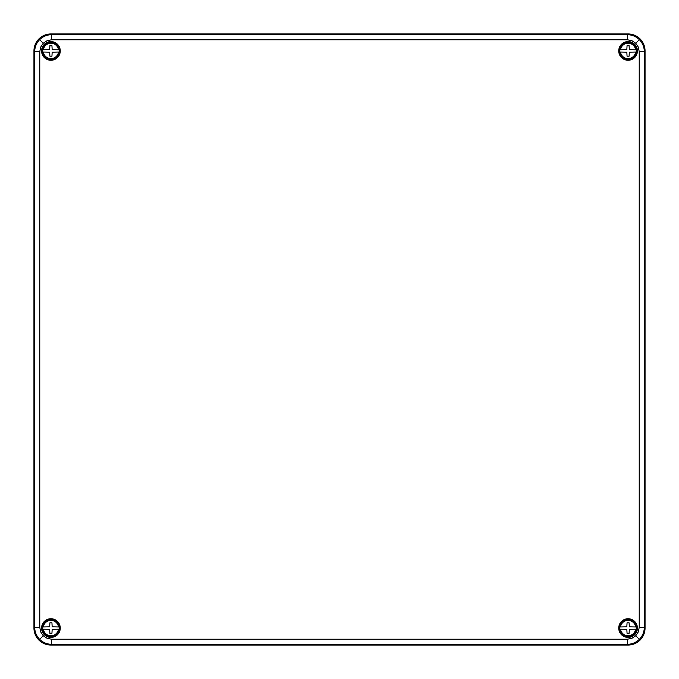 <?xml version="1.0" encoding="UTF-8"?>
<svg xmlns="http://www.w3.org/2000/svg" width="679" height="679" viewBox="0 0 679 679"><rect width="100%" height="100%" fill="white"/><g stroke="black" fill="none" stroke-linecap="round" stroke-linejoin="round"><path stroke-width="1.02" d="M50.917 645.05L51.655 644.32C47.004 644.227 42.998 642.572 39.654 639.346C36.428 635.994 34.765 631.996 34.68 627.345L34.68 51.655C34.773 47.004 36.428 42.998 39.654 39.654C43.006 36.428 47.004 34.765 51.655 34.68L627.345 34.68C631.996 34.773 636.002 36.428 639.346 39.654C642.572 43.006 644.235 47.004 644.32 51.655L644.32 627.345C644.227 631.996 642.572 636.002 639.346 639.346C635.994 642.572 631.996 644.235 627.345 644.32L51.655 644.32L51.655 639.228L627.345 639.228L631.894 638.319L635.748 635.748L638.319 631.894L639.228 627.345L639.228 51.655L638.319 47.106L635.748 43.252L631.894 40.681L627.345 39.772L627.345 34.68L628.083 33.95A16.983 16.975 135 0 1 645.05 50.917L645.05 628.083A16.983 16.975 45 0 1 628.083 645.05L50.917 645.05A16.983 16.975 135 0 1 33.95 628.083L33.95 50.917A16.983 16.975 45 0 1 50.917 33.95L628.083 33.95M50.925 41.945A8.98 8.98 0 0 0 43.15 55.415A8.98 8.98 0 0 0 58.7 55.415A8.98 8.98 0 0 0 50.925 41.945M50.925 41.589A9.336 9.336 0 0 0 42.836 55.593A9.336 9.336 0 0 0 59.014 55.593A9.336 9.336 0 0 0 50.925 41.589M628.075 59.905A8.98 8.98 0 0 0 635.85 46.435A8.98 8.98 0 0 0 620.3 46.435A8.98 8.98 0 0 0 628.075 59.905M628.075 60.261A9.336 9.336 0 0 0 636.164 46.257A9.336 9.336 0 0 0 619.986 46.257A9.336 9.336 0 0 0 628.075 60.261M50.925 637.055A8.98 8.98 0 0 0 58.7 623.585A8.98 8.98 0 0 0 43.15 623.585A8.98 8.98 0 0 0 50.925 637.055M50.925 637.411A9.336 9.336 0 0 0 59.014 623.407A9.336 9.336 0 0 0 42.836 623.407A9.336 9.336 0 0 0 50.925 637.411M628.075 619.095A8.98 8.98 0 0 0 620.3 632.565A8.98 8.98 0 0 0 635.85 632.565A8.98 8.98 0 0 0 628.075 619.095M628.075 618.739A9.336 9.336 0 0 0 619.986 632.743A9.336 9.336 0 0 0 636.164 632.743A9.336 9.336 0 0 0 628.075 618.739M42.701 629.178A8.301 8.301 0 0 1 42.701 626.972L49.677 626.827L49.907 622.813L51.944 622.813L52.173 626.827L59.149 626.972A8.301 8.301 0 0 1 59.149 629.178L52.173 629.323L51.944 633.337L49.907 633.337L49.677 629.323L43.346 629.178A7.656 7.656 0 0 0 58.504 629.178L59.149 629.178M59.413 628.075A8.488 8.488 0 0 0 46.681 620.725A8.488 8.488 0 0 0 46.681 635.425A8.488 8.488 0 0 0 59.413 628.075M59.149 626.972L58.504 626.972A7.656 7.656 0 0 0 43.346 626.972L42.701 626.972M42.701 52.028A8.301 8.301 0 0 1 42.701 49.822L49.677 49.677L49.907 45.663L51.944 45.663L52.173 49.677L59.149 49.822A8.301 8.301 0 0 1 59.149 52.028L52.173 52.173L51.944 56.187L49.907 56.187L49.677 52.173L43.346 52.028A7.656 7.656 0 0 0 58.504 52.028L59.149 52.028M59.413 50.925A8.488 8.488 0 0 0 46.681 43.575A8.488 8.488 0 0 0 46.681 58.275A8.488 8.488 0 0 0 59.413 50.925M59.149 49.822L58.504 49.822A7.656 7.656 0 0 0 43.346 49.822L42.701 49.822M636.299 49.822A8.301 8.301 0 0 1 636.299 52.028L629.323 52.173L629.094 56.187L627.056 56.187L626.827 52.173L619.851 52.028A8.301 8.301 0 0 1 619.851 49.822L626.827 49.677L627.056 45.663L629.094 45.663L629.323 49.677L635.654 49.822A7.656 7.656 0 0 0 620.496 49.822L619.851 49.822M619.587 50.925A8.488 8.488 0 0 0 632.319 58.275A8.488 8.488 0 0 0 632.319 43.575A8.488 8.488 0 0 0 619.587 50.925M619.851 52.028L620.496 52.028A7.656 7.656 0 0 0 635.654 52.028L636.299 52.028M636.299 626.972A8.301 8.301 0 0 1 636.299 629.178L629.323 629.323L629.094 633.337L627.056 633.337L626.827 629.323L619.851 629.178A8.301 8.301 0 0 1 619.851 626.972L626.827 626.827L627.056 622.813L629.094 622.813L629.323 626.827L635.654 626.972A7.656 7.656 0 0 0 620.496 626.972L619.851 626.972M619.587 628.075A8.488 8.488 0 0 0 632.319 635.425A8.488 8.488 0 0 0 632.319 620.725A8.488 8.488 0 0 0 619.587 628.075M619.851 629.178L620.496 629.178A7.656 7.656 0 0 0 635.654 629.178L636.299 629.178M627.345 39.772L51.655 39.772L47.106 40.681L43.252 43.252L40.681 47.106L39.772 51.655L39.772 627.345L40.681 631.894L43.252 635.748L47.106 638.319L51.655 639.228M43.252 635.748L39.654 639.346M635.748 635.748L639.346 639.346M645.05 628.083L644.32 627.345L639.228 627.345M43.252 43.252L39.654 39.654M39.772 51.655L34.68 51.655L33.95 50.917M635.748 43.252L639.346 39.654M645.05 50.917L644.32 51.655L639.228 51.655M50.917 33.95L51.655 34.68L51.655 39.772M33.95 628.083L34.68 627.345L39.772 627.345M628.083 645.05L627.345 644.32L627.345 639.228M59.014 629.178A8.165 8.165 0 0 1 42.836 629.178M42.836 626.972A8.165 8.165 0 0 1 59.014 626.972M59.014 52.028A8.165 8.165 0 0 1 42.836 52.028M42.836 49.822A8.165 8.165 0 0 1 59.014 49.822M619.986 49.822A8.165 8.165 0 0 1 636.164 49.822M636.164 52.028A8.165 8.165 0 0 1 619.986 52.028M619.986 626.972A8.165 8.165 0 0 1 636.164 626.972M636.164 629.178A8.165 8.165 0 0 1 619.986 629.178"/></g></svg>

